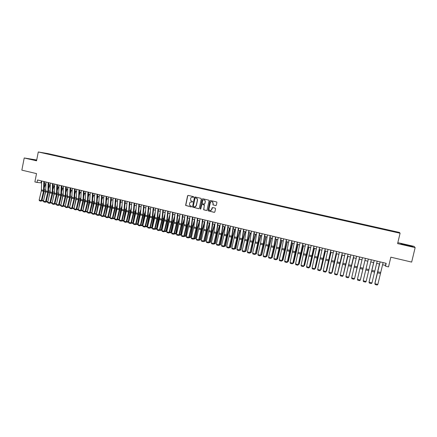<?xml version="1.0" encoding="UTF-8"?>
<svg xmlns="http://www.w3.org/2000/svg" width="437" height="437" viewBox="0 0 437 437"><rect width="100%" height="100%" fill="white"/><g stroke="black" fill="none" stroke-linecap="round" stroke-linejoin="round"><path stroke-width="0.66" d="M193.678 197.043L193.411 196.601L188.172 195.399L187.571 195.803L185.605 205.406L191.188 206.947L191.575 206.401L189.592 205.204L189.609 203.271C189.92 202.287 190.565 201.861 191.543 201.981L192.225 202.14L192.591 201.566L190.696 200.534L190.641 198.464C190.953 197.48 191.597 197.054 192.575 197.169L193.678 197.043M394.802 231.452L396.627 231.932L394.802 231.452M215.714 205.587L216.337 205.177L216.91 202.539L216.697 201.976L210.574 200.534L209.957 200.944L208.05 210.803L214.245 212.349L214.862 211.945L215.556 208.76L215.162 208.121L212.617 207.531L212 207.936L211.661 209.514C211.142 210.678 210.366 210.907 209.334 210.197L208.973 208.886L210.312 202.708C210.749 201.626 211.47 201.348 212.48 201.867L213.005 203.325L212.961 204.893L215.889 205.598M36.708 160.002L24.215 157.976L21.85 170.146L36.522 173.609L34.889 181.923L37.047 182.442L37.527 179.995L386.193 263.331L385.51 266.182L388.515 266.903L390.842 257.18L411.654 262.091L415.15 247.626L414.019 246.364L397.828 242.655M24.215 157.976L36.55 160.805L38.281 151.972L400.084 233.232L397.599 243.6L415.15 247.626M201.304 198.955L200.916 198.322L195.06 196.978L194.454 197.382L192.504 207.083L198.677 208.7L199.288 208.302L201.304 198.955M202.784 198.753L208.891 200.201L209.077 200.741L207.045 210.115L206.433 210.519L203.631 209.749L204.341 205.499L203.953 204.86L202.282 204.472L201.675 204.877L200.818 208.82L200.19 208.968L202.178 199.157L202.784 198.753L202.178 199.157M48.594 153.873L51.785 154.534L48.594 153.873M38.281 151.972L47.901 153.589L399.462 232.451L400.084 233.232M390.607 231.031L390.722 230.556L53.281 154.851L51.522 154.556L51.304 154.835M390.722 230.556L397.495 232.457L390.978 231.113L45.814 153.606L42.892 152.841L51.522 154.556M382.577 264.724L385.456 265.417L385.51 266.182M37.047 182.442L41.624 182.901M44.459 183.584L45.934 183.933M48.775 184.616L50.266 184.977M53.106 185.654L54.62 186.02M57.46 186.703L58.99 187.069M61.83 187.752L63.376 188.123M66.222 188.806L67.784 189.177M70.636 189.86L72.214 190.242M75.066 190.925L76.661 191.308M79.512 191.996L81.129 192.384M83.98 193.067L85.619 193.46M88.471 194.143L90.126 194.541M92.983 195.224L94.654 195.629M97.511 196.311L99.204 196.721M102.061 197.404L103.771 197.814M106.633 198.502L108.365 198.917M111.227 199.605L112.975 200.026M115.838 200.714L117.608 201.135M120.475 201.823L122.262 202.255M125.129 202.943L126.932 203.374M129.805 204.063L131.63 204.5M134.503 205.188L136.349 205.636M139.223 206.324L141.085 206.772M143.964 207.46L145.849 207.914M148.727 208.602L150.634 209.061M153.513 209.755L155.441 210.213M158.32 210.907L160.264 211.371M163.148 212.065L165.115 212.54M167.999 213.229L169.993 213.709M172.877 214.398L174.887 214.884M177.772 215.578L179.804 216.064M182.693 216.757L184.747 217.249L182.42 224.929L180.536 234.773L180.962 234.631L180.17 235.303L179.175 235.057M187.637 217.943L189.713 218.44M192.608 219.134L194.705 219.636M197.595 220.33L199.714 220.843M202.61 221.537L204.751 222.051M207.646 222.744L209.815 223.263M212.71 223.957L214.9 224.487M217.795 225.181L220.008 225.71M222.908 226.404L225.142 226.945M228.043 227.639L230.299 228.18M233.2 228.879L235.483 229.425M238.389 230.124L240.694 230.676M243.595 231.37L245.927 231.932M248.833 232.626L251.188 233.194M254.094 233.893L256.47 234.461M259.376 235.161L261.779 235.734M264.691 236.433L267.116 237.018M270.028 237.717L272.48 238.302M275.392 239.001L277.866 239.596M280.783 240.295L283.285 240.896M286.197 241.595L288.726 242.202M291.643 242.901L294.194 243.518M297.111 244.217L299.695 244.835M302.612 245.534L305.217 246.162M308.134 246.861L310.767 247.495M313.69 248.194L316.35 248.833M319.267 249.532L321.954 250.177M324.877 250.876L327.592 251.532M330.514 252.231L333.256 252.892M336.179 253.591L338.948 254.258M341.871 254.957L344.667 255.629M347.59 256.328L350.419 257.011M353.342 257.71L356.199 258.398M359.127 259.097L362.011 259.791M364.933 260.49L367.85 261.189M370.778 261.894L373.706 262.599M376.661 263.309L379.589 264.008M41.384 180.918L41.023 182.753M385.964 263.276L385.456 265.417M53.205 155.261L53.281 154.851M390.705 231.053L390.782 230.687M397.271 232.145L396.965 232.337M36.675 160.177L29.17 158.817L36.604 160.537M412.391 246.331L400.866 243.693L407.005 245.55L412.714 246.708L412.391 246.331L412.32 246.626M32.087 159.603L32.158 159.248M406.35 245.386L406.486 244.829M193.389 197.333L192.411 197.142M191.335 201.949L192.225 202.14M188.183 195.405L187.73 195.814L185.769 205.406L191.34 206.947M195.06 196.978L194.607 197.393L192.662 207.083L198.862 208.711M195.448 197.83L195.022 198.114L193.263 206.291L194.247 206.903C195.23 207.029 195.874 206.597 196.191 205.614L197.393 200.02L196.994 198.491L195.492 197.835M194.656 206.941L196.191 205.614M195.601 197.841L197.153 198.496L197.551 200.026L196.344 205.619M202.26 204.467L204.358 205.013L203.779 209.749L206.619 210.525M202.326 199.168L200.277 208.662L200.545 209.105M205.193 201.555L204.756 200.168C203.74 199.567 202.992 199.824 202.522 200.944L202.184 203.593L204.112 204.134L204.724 203.729L205.341 201.566L204.904 200.179L204.013 199.835M204.281 204.145L204.724 203.729M205.341 201.566L204.871 203.735M211.798 201.594L212.622 201.872L213.147 203.331L213.103 204.898L215.856 205.587M210.394 210.623L211.661 209.514M212.584 207.52L211.803 209.514M210.558 200.534L210.104 200.949L208.192 210.803L214.436 212.355M44.372 187.336L45.672 183.873M44.443 196.879L45.792 189.762M43.487 201.249L41.941 200.627M42.018 200.31L43.536 200.687M43.826 181.497L43.492 191.297L41.286 200.605L41.919 200.709L44.121 191.422L44.508 181.661M41.668 180.984L41.346 190.778L39.144 200.07L41.286 200.605L41.007 201.184L39.51 200.807L39.144 200.07M41.919 200.709L41.007 201.184M48.676 188.276L49.938 184.895M48.644 198.393L50.108 190.701M47.791 202.326L46.224 201.725M46.306 201.375L47.846 201.757M53.003 189.21L54.221 185.922M52.861 199.922L54.445 191.646M52.118 203.402L50.523 202.828M50.616 202.446L52.172 202.834M57.351 190.15L58.531 186.96M57.089 201.479L58.804 192.591M56.46 204.478L54.844 203.932M54.942 203.527L56.515 203.915M61.715 191.089L62.852 187.997M61.338 203.058L63.179 193.536M60.814 205.554L59.17 205.029M59.29 204.609L60.88 205.002M48.152 182.535L47.917 191.428L45.585 201.675L46.213 201.779L48.414 192.471L48.824 182.693M45.983 182.016L45.639 191.821L43.432 201.14L45.585 201.675L45.301 202.255L43.793 201.878L43.432 201.14M46.213 201.779L45.301 202.255M52.495 183.573L52.238 192.477L49.9 202.752L50.517 202.85L52.73 193.52L53.167 183.731M50.321 183.054L50.075 191.952L47.737 202.211L49.9 202.752L49.61 203.325L48.103 202.948L47.737 202.211M50.517 202.85L49.61 203.325M56.859 184.616L56.449 194.46L54.232 203.828L54.849 203.926L57.061 194.58L57.52 184.775M54.674 184.092L54.407 193.007L52.063 203.287L54.232 203.828L53.942 204.407L52.424 204.03L52.063 203.287M54.849 203.926L53.942 204.407M61.246 185.665L60.809 195.525L58.585 204.915L59.192 205.008L61.415 195.639L61.901 185.818M59.05 185.141L58.629 194.995L56.406 204.369L58.585 204.915L58.29 205.494L56.766 205.111L56.406 204.369M59.192 205.008L58.29 205.494M66.102 192.029L67.194 189.035M65.599 204.658L67.582 194.481M65.189 206.63L63.518 206.127M63.655 205.69L65.26 206.095M65.648 186.714L65.315 195.667L62.955 206.002L63.556 206.095L65.785 196.705L66.298 186.872M63.447 186.189L63.125 195.131L60.77 205.456L62.955 206.002L62.66 206.581L61.131 206.198L60.77 205.456M63.556 206.095L62.66 206.581M70.504 192.968L71.559 190.084M69.876 206.286L71.996 195.426M69.587 207.712L67.882 207.236M68.041 206.783L69.663 207.187M70.073 187.773L69.712 196.737L67.347 207.094L67.943 207.187L70.171 197.781L70.712 187.926M67.861 187.244L67.385 197.131L65.151 206.548L67.347 207.094L67.047 207.673L65.512 207.291L65.151 206.548M67.943 207.187L67.047 207.673M74.935 193.913L75.94 191.133M74.164 207.936L76.437 196.371M76.338 198.513L76.164 199.496M74 208.799L72.269 208.345M72.444 207.881L74.082 208.285M74.055 208.4L73.858 208.815M74.519 188.833L74 198.742L71.761 208.192L72.345 208.285L74.58 198.851L75.148 188.986M72.296 188.303L71.788 198.207L69.554 207.646L71.761 208.192L71.455 208.777L69.909 208.389L69.554 207.646M72.345 208.285L71.455 208.777M79.381 194.853L80.337 192.193M76.868 208.979L78.507 209.389L80.08 199.971L80.894 197.316M78.431 209.886L78.523 209.389M80.801 199.381L80.474 201.162M78.256 209.913L76.677 209.465M78.982 189.904L78.573 198.89L76.191 209.296L76.77 209.389L79.01 199.933L79.605 190.051M76.748 189.368L76.218 199.283L73.973 208.744L76.191 209.296L75.885 209.88L74.328 209.492L73.973 208.744M76.77 209.389L75.885 209.88M83.849 195.792L84.756 193.252M81.309 210.088L82.932 210.492L84.516 201.053L85.379 198.261M82.883 210.984L82.992 210.481M85.275 200.288L84.8 202.85M82.675 211.011L81.102 210.585M83.467 190.974L83.03 199.977L80.643 210.405L81.216 210.492L83.456 201.02L84.079 191.122M81.222 190.439L80.796 199.436L78.414 209.853L80.643 210.405L80.332 210.989L78.769 210.601L78.414 209.853M81.216 210.492L80.332 210.989M88.34 196.726L89.197 194.318M85.772 211.197L87.373 211.595L88.973 202.14L89.88 199.206M87.362 212.071L87.476 211.579M89.771 201.217L89.137 204.565M87.11 212.12L85.543 211.716M87.968 192.051L87.367 202.009L85.117 211.519L85.679 211.606L87.924 202.113L88.574 192.193M85.712 191.51L85.128 201.462L82.877 210.962L85.117 211.519L84.794 212.103L83.232 211.71L82.877 210.962M85.679 211.606L84.794 212.103M92.852 197.666L93.655 195.388M90.257 212.311L91.836 212.704L93.447 203.227L94.403 200.151M91.879 213.119L91.568 213.229L91.983 212.682M94.288 202.162L93.491 206.319M91.568 213.229L90.011 212.841M92.491 193.132L92.005 202.162L89.607 212.639L90.159 212.721L92.415 203.205L93.086 193.274M90.23 192.591L89.612 202.555L87.356 212.076L89.607 212.639L89.285 213.223L87.711 212.83L87.356 212.076M90.159 212.721L89.285 213.223M97.38 198.606L98.134 196.464M94.763 213.431L96.315 213.819L97.943 204.325L98.948 201.091M96.419 214.168L96.042 214.343L96.506 213.786M98.828 203.107L97.855 208.099M96.042 214.343L94.518 213.966M97.036 194.219L96.522 203.265L94.119 213.764L94.665 213.846L96.921 204.308L97.626 194.361M94.763 193.673L94.261 202.713L91.857 213.201L94.119 213.764L93.791 214.343L92.212 213.95L91.857 213.201M94.665 213.846L93.791 214.343M101.936 199.54L102.635 197.54M99.286 214.556L100.816 214.938L102.455 205.428L103.514 202.031M100.974 215.228L100.537 215.463L101.051 214.9M103.389 204.052L102.236 209.918M100.537 215.463L99.041 215.091M106.508 200.474L107.152 198.627M103.831 215.687L105.339 216.064L106.989 206.532L108.103 202.97M105.557 216.288L105.055 216.588L105.623 216.015M107.972 204.991L106.628 211.77M105.055 216.588L103.585 216.222M111.107 201.402L111.692 199.714M108.392 216.823L109.878 217.194L111.544 207.646L112.713 203.904M110.157 217.353L109.594 217.719L110.206 217.134M112.577 205.931L111.031 213.66M109.594 217.719L108.147 217.358M115.729 202.331L116.253 200.812M112.981 217.965L114.439 218.331L116.122 208.76L117.345 204.838M114.778 218.424L114.15 218.855L114.816 218.254M117.203 206.865L115.45 215.588M114.15 218.855L112.735 218.5M120.372 203.26L120.831 201.91M117.586 219.112L119.022 219.472L120.716 209.88L121.999 205.767M119.421 219.494L118.727 219.997L119.448 219.385M121.852 207.799L119.88 217.56M118.727 219.997L117.34 219.647M125.037 204.177L125.43 203.014M122.213 220.264L123.627 220.614L125.337 211.005L126.681 206.69M124.086 220.57L123.327 221.138L124.097 220.516M126.528 208.728L124.321 219.576M123.327 221.138L121.967 220.8M129.723 205.095L130.051 204.123M126.861 221.422L128.249 221.767L129.975 212.136L131.384 207.613M127.943 222.291L128.773 221.652L127.943 222.291L126.615 221.958M131.22 209.651L128.773 221.641M134.438 206.013L134.694 205.237M131.532 222.58L132.897 222.919L134.634 213.278L136.109 208.531M132.586 223.449L133.411 222.804L132.586 223.449L131.286 223.121M135.94 210.574L133.411 222.804M139.174 206.919L139.359 206.357M136.218 223.749L137.562 224.083L139.316 214.42L140.861 209.438M137.245 224.607L138.07 223.963L137.245 224.607L135.973 224.29M140.687 211.486L138.07 223.963M143.931 207.821L144.046 207.482M140.933 224.924L142.249 225.252L144.019 215.561L145.636 210.344M141.927 225.776L142.746 225.126L141.927 225.776L140.687 225.465M145.455 212.393L144.51 215.463L142.746 225.126M145.668 226.098L146.958 226.421L148.738 216.714L150.432 211.24M146.635 226.945L147.449 226.295L146.635 226.945L145.423 226.645M150.246 213.294L149.225 216.61L147.449 226.295M150.421 227.284L151.688 227.601L153.485 217.872L155.255 212.131M151.36 228.125L152.169 227.469L151.36 228.125L150.175 227.83M155.064 214.185L153.961 217.768L152.169 227.469M155.201 228.469L156.441 228.78L158.254 219.035L160.106 213.01M156.107 229.305L156.916 228.649L156.107 229.305L154.955 229.021M159.904 215.07L158.724 218.926L156.916 228.649M160.002 229.665L161.215 229.966L163.039 220.204L164.984 213.879M160.876 230.496L161.679 229.835L160.876 230.496L159.756 230.217M164.776 215.944L163.504 220.09L161.679 229.835M164.82 230.867L166.011 231.162L167.852 221.379L169.884 214.736M165.667 231.686L166.47 231.026L165.667 231.686L164.574 231.419M169.671 216.801L168.305 221.264L166.47 231.026M169.665 232.069L170.829 232.358L172.686 222.559L174.811 215.583M170.479 232.888L171.277 232.222L170.479 232.888L169.419 232.626M174.592 217.653L173.128 222.438L171.277 232.222M174.532 233.282L175.669 233.566L177.542 223.744L179.765 216.413M175.313 234.09L176.111 233.424L175.313 234.09L174.287 233.839M179.541 218.484L177.979 223.618L176.111 233.424M184.518 219.303L182.846 224.809L180.962 234.631M179.421 234.5L180.536 234.773L180.17 235.303M184.338 235.723L185.419 235.991L187.32 226.126L189.636 218.424M185.053 236.515L185.84 235.843L185.053 236.515L184.092 236.28M189.521 220.106L187.741 226L185.84 235.843M189.27 236.947L190.33 237.215L192.247 227.327L194.558 219.603M189.953 237.739L190.74 237.062L189.953 237.739L189.024 237.51M194.552 220.887L192.651 227.196L190.74 237.062M194.23 238.181L195.263 238.438L197.191 228.535L199.496 220.789M194.88 238.968L195.661 238.285L194.88 238.968L193.984 238.744M199.616 221.646L197.59 228.404L195.661 238.285M199.212 239.421L200.217 239.673L202.162 229.747L204.456 221.98M199.829 240.197L200.605 239.52L199.829 240.197L198.966 239.984M204.713 222.378L202.555 229.611L200.605 239.52M204.221 240.667L205.193 240.913L207.16 230.965L209.443 223.176M204.8 241.437L205.576 240.754L204.8 241.437L203.975 241.229M209.782 223.258L207.537 230.829L205.576 240.754M209.252 241.918L210.192 242.153L212.174 232.189L214.452 224.378M209.798 242.682L210.568 241.994L209.798 242.682L209.001 242.486M214.786 224.46L212.546 232.047L210.568 241.994M214.305 243.18L215.217 243.404L217.216 233.418L219.489 225.585M214.818 243.933L215.583 243.24L214.818 243.933L214.054 243.742M219.806 225.661L217.577 233.276L215.583 243.24M219.379 244.441L220.27 244.66L222.28 234.653L224.547 226.798M219.86 245.19L220.625 244.496L219.86 245.19L219.134 245.01M224.853 226.874L222.635 234.511L220.625 244.496M224.481 245.709L225.339 245.922L227.371 235.898L229.627 228.021M224.924 246.452L225.683 245.752L224.924 246.452L224.236 246.277M229.928 228.092L227.715 235.745L225.683 245.752M229.611 246.987L230.436 247.195L232.484 237.144L234.735 229.245M230.015 247.719L230.774 247.02L230.015 247.719L229.359 247.555M235.019 229.316L232.817 236.991L230.774 247.02M234.762 248.265L235.559 248.467L237.624 238.394L239.864 230.474M235.133 248.992L235.882 248.292L235.133 248.992L234.511 248.839M240.142 230.545L237.947 238.241L235.882 248.292M239.935 249.554L240.705 249.745L242.786 239.656L245.015 231.714M240.274 250.275L241.016 249.571L240.274 250.275L239.689 250.128M245.283 231.779L243.098 239.498L241.016 249.571M245.135 250.849L245.873 251.035L247.976 240.918L250.193 232.954M245.436 251.559L246.178 250.849L245.436 251.559L244.889 251.422M250.45 233.019L248.276 240.76L246.178 250.849M250.363 252.149L251.067 252.324L253.187 242.191L255.399 234.205M250.625 252.854L251.362 252.144L250.625 252.854L250.111 252.728M255.645 234.265L253.476 242.027L251.362 252.144M255.612 253.455L256.29 253.624L258.425 243.469L260.627 235.461M255.842 254.154L256.574 253.438L255.842 254.154L255.366 254.034M260.862 235.516L258.704 243.3L256.574 253.438M260.889 254.771L261.534 254.929L265.882 236.723M261.08 255.459L261.807 254.738L261.08 255.459L260.643 255.35M266.106 236.772L261.807 254.738M266.193 256.087L266.805 256.24L271.159 237.985M266.341 256.77L267.067 256.049L266.341 256.77L265.942 256.666M271.377 238.039L267.067 256.049M271.519 257.415L272.098 257.557L276.468 239.263M271.634 258.087L272.355 257.36L271.273 257.994M276.67 239.307L272.355 257.36M276.872 258.748L277.424 258.884L281.794 240.541M276.949 259.409L277.664 258.682L276.626 259.332M281.991 240.585L277.664 258.682M101.603 195.312L100.914 205.314L98.647 214.889L99.188 214.971L101.455 205.412L102.182 195.448M99.319 194.765L98.789 203.817L96.38 214.327L98.647 214.889L98.32 215.474L96.73 215.08L96.38 214.327M99.188 214.971L98.32 215.474M106.191 196.404L105.475 206.428L103.198 216.025L103.733 216.102L106 206.521L106.759 196.541M103.891 195.858L103.192 205.871L100.92 215.457L103.198 216.025L102.864 216.61L101.269 216.211L100.92 215.457M103.733 216.102L102.864 216.61M110.796 197.508L110.053 207.542L107.77 217.162L108.294 217.238L110.572 207.635L111.359 197.639M108.491 196.956L107.906 206.035L105.481 216.594L107.77 217.162L107.431 217.746L105.83 217.347L105.481 216.594M108.294 217.238L107.431 217.746M115.423 198.611L114.794 207.717L112.364 218.309L112.883 218.38L115.16 208.755L115.974 198.742M113.107 198.059L112.495 207.154L110.064 217.735L112.364 218.309L112.019 218.893L110.414 218.489L110.064 217.735M112.883 218.38L112.019 218.893M120.071 199.725L119.268 209.793L116.979 219.456L117.487 219.527L119.771 209.88L120.617 199.851M117.744 199.168L116.958 209.23L114.669 218.882L116.979 219.456L116.63 220.04L115.013 219.636L114.669 218.882M117.487 219.527L116.63 220.04M124.742 200.84L123.911 210.924L121.612 220.609L122.114 220.68L124.403 211.011L125.277 200.965M122.404 200.283L121.737 209.405L119.296 220.035L121.612 220.609L121.262 221.198L119.64 220.794L119.296 220.035M122.114 220.68L121.262 221.198M129.434 201.96L128.724 211.109L126.271 221.772L126.763 221.838L129.057 212.147L129.958 202.085M127.085 201.402L126.238 211.492L123.939 221.188L126.271 221.772L125.916 222.357L124.283 221.952L123.939 221.188M126.763 221.838L125.916 222.357M134.148 203.085L133.252 213.207L130.947 222.936L131.433 223.001L133.733 213.289L134.662 203.21M131.788 202.522L130.909 212.633L128.604 222.351L130.947 222.936L130.587 223.52L128.948 223.116L128.604 222.351M131.433 223.001L130.587 223.52M138.884 204.221L138.114 213.393L135.645 224.105L136.12 224.17L138.425 214.436L139.387 204.341M136.513 203.653L135.76 212.819L133.296 223.52L135.645 224.105L135.279 224.694L133.635 224.285L133.296 223.52M136.12 224.17L135.279 224.694M143.636 205.357L142.839 214.545L140.364 225.284L140.834 225.339L143.145 215.583L144.139 205.477M141.255 204.789L140.474 213.972L138.005 224.694L140.364 225.284L139.998 225.869L138.343 225.459L138.005 224.694M140.834 225.339L139.998 225.869M148.416 206.499L147.433 216.665L145.111 226.464L145.57 226.519L147.886 216.741L148.908 206.614M146.024 205.925L145.051 216.086L142.735 225.874L145.111 226.464L144.734 227.049L143.074 226.634L142.735 225.874M145.57 226.519L144.734 227.049M153.218 207.646L152.202 217.828L149.875 227.65L150.323 227.704L152.644 217.905L153.698 207.761M150.814 207.072L149.815 217.244L147.488 227.054L149.875 227.65L149.492 228.24L147.826 227.819L147.488 227.054M150.323 227.704L149.492 228.24M158.041 208.799L157.156 218.03L154.66 228.841L155.102 228.895L157.429 219.068L158.511 208.913M155.627 208.22L154.594 218.413L152.262 228.245L154.66 228.841L154.277 229.43L152.6 229.01L152.262 228.245M155.102 228.895L154.277 229.43M162.886 209.957L161.805 220.172L159.467 230.037L159.898 230.091L162.231 220.243L163.345 210.066M160.461 209.378L159.56 218.62L157.063 229.441L159.467 230.037L159.079 230.627L157.396 230.206L157.063 229.441M159.898 230.091L159.079 230.627M167.759 211.12L166.808 220.385L164.301 231.244L164.722 231.293L167.06 221.422L168.207 211.229M165.317 210.536L164.388 219.795L161.881 230.638L164.301 231.244L163.908 231.834L162.214 231.408L161.881 230.638M164.722 231.293L163.908 231.834M172.648 212.289L171.67 221.564L169.152 232.451L169.567 232.495L171.91 222.602L173.09 212.393M170.201 211.705L169.07 221.947L166.721 231.845L169.152 232.451L168.753 233.041L167.054 232.615L166.721 231.845M169.567 232.495L168.753 233.041M177.564 213.464L176.384 223.728L174.03 233.664L174.434 233.708L176.783 223.793L177.99 213.567M175.1 212.874L174.106 222.16L171.588 233.058L174.03 233.664L173.626 234.254L171.916 233.828L171.588 233.058M174.434 233.708L173.626 234.254M182.502 214.643L181.459 223.952L178.924 234.888L179.323 234.926L181.677 224.989L182.917 214.747M180.028 214.054L178.831 224.328L176.477 234.276L178.924 234.888L178.52 235.477L176.805 235.046L176.477 234.276M179.323 234.926L178.52 235.477M187.462 215.829L186.386 225.153L183.846 236.111L184.234 236.149L186.594 226.186L187.872 215.927M184.977 215.239L183.748 225.525L181.382 235.499L183.846 236.111L183.436 236.701L181.71 236.275L181.382 235.499M184.234 236.149L183.436 236.701M192.444 217.02L191.166 227.338L188.795 237.346L189.172 237.378L191.537 227.393L192.843 217.118M189.948 216.424L188.86 225.754L186.32 236.728L188.795 237.346L188.374 237.936L186.643 237.504L186.32 236.728M189.172 237.378L188.374 237.936M197.453 218.216L196.317 227.568L193.76 238.58L194.132 238.613L196.503 228.606L197.841 218.309M194.946 217.621L193.826 226.961L191.275 237.963L193.76 238.58L193.34 239.17L191.597 238.739L191.275 237.963M194.132 238.613L193.34 239.17M202.484 219.423L201.315 228.786L198.753 239.826L199.114 239.853L201.49 229.824L202.866 219.511M199.966 218.817L198.813 228.18L196.257 239.203L198.753 239.826L198.327 240.416L196.579 239.979L196.257 239.203M199.114 239.853L198.327 240.416M207.542 220.63L206.155 230.998L203.768 241.071L204.117 241.104L206.499 231.047L207.908 220.718M205.008 220.024L203.642 230.381L201.26 240.448L203.768 241.071L203.336 241.666L201.577 241.229L201.26 240.448M204.117 241.104L203.336 241.666M212.622 221.843L211.202 232.227L208.81 242.327L209.148 242.355L211.535 232.276L212.977 221.93M210.077 221.237L208.859 230.627L206.286 241.699L208.81 242.327L208.373 242.923L206.608 242.48L206.286 241.699M209.148 242.355L208.373 242.923M217.724 223.061L216.457 232.473L213.873 243.589L214.201 243.611L216.594 233.511L218.074 223.149M215.168 222.455L213.917 231.856L211.339 242.956L213.873 243.589L213.425 244.185L211.655 243.742L211.339 242.956M214.201 243.611L213.425 244.185M222.854 224.29L221.362 234.707L218.959 244.857L219.276 244.878L221.674 234.751L223.187 224.372M220.286 223.673L218.811 234.085L216.413 244.223L218.959 244.857L218.511 245.452L216.73 245.004L216.413 244.223M219.276 244.878L218.511 245.452M228.005 225.519L226.481 235.958L224.072 246.129L224.378 246.146L226.781 235.996L228.333 225.601M225.426 224.902L223.919 235.33L221.51 245.49L224.072 246.129L223.618 246.725L221.827 246.277L221.51 245.49M224.378 246.146L223.618 246.725M233.183 226.759L231.621 237.209L229.207 247.408L229.507 247.424L231.916 237.247L233.5 226.836M230.594 226.137L229.239 235.587L226.634 246.768L229.207 247.408L228.748 248.003L226.95 247.555L226.634 246.768M229.507 247.424L228.748 248.003M238.389 228.005L236.788 238.471L234.369 248.691L234.658 248.708L237.073 238.504L238.689 228.076M235.783 227.382L234.396 236.843L231.785 248.052L234.369 248.691L233.904 249.287L232.096 248.839L231.785 248.052M234.658 248.708L233.904 249.287M243.617 229.25L242.174 238.739L239.552 249.986L242.251 239.771L243.906 229.321M241 228.627L239.383 239.105L236.958 249.341L239.552 249.986L239.083 250.581L237.269 250.128L236.958 249.341M239.831 249.997L239.083 250.581M248.872 230.507L247.397 240.011L244.764 251.286L247.457 241.038L249.15 230.572M246.244 229.878L244.583 240.372L242.153 250.636L244.764 251.286L244.288 251.881L242.464 251.422L242.153 250.636M245.031 251.291L244.288 251.881M254.154 231.768L252.641 241.29L249.997 252.586L252.69 242.317L254.421 231.834M251.51 231.14L249.817 241.65L247.38 251.936L249.997 252.586L249.522 253.181L247.686 252.728L247.38 251.936M250.259 252.591L249.522 253.181M259.458 233.036L257.704 243.578L255.263 253.897L257.945 243.6L259.715 233.101M256.803 232.402L255.268 241.929L252.624 253.242L255.263 253.897L254.776 254.492L252.93 254.034L252.624 253.242M255.508 253.897L254.776 254.492M264.789 234.314L262.998 244.867L260.545 255.213L263.227 244.889L265.035 234.369M262.118 233.675L260.348 244.223L257.901 254.558L260.545 255.213L260.059 255.809L258.207 255.35L257.901 254.558M260.785 255.213L260.059 255.809M270.148 235.592L268.526 245.157L265.86 256.535L268.537 246.184L270.377 235.647M267.466 234.953L265.86 244.507L263.2 255.874L265.86 256.535L265.363 257.136L263.506 256.672L263.2 255.874M266.084 256.535L265.363 257.136M275.529 236.881L273.66 247.473L271.197 257.868L273.868 247.484L275.752 236.93M272.835 236.237L270.984 246.818L268.526 257.202L271.197 257.868L270.694 258.464L268.826 257.999L268.526 257.202M271.415 257.863L270.694 258.464M280.942 238.17L279.243 247.768L276.561 259.201L279.232 248.795L281.149 238.22M278.232 237.526L276.555 247.113L273.879 258.535L276.561 259.201L276.053 259.802L274.179 259.332L273.879 258.535M276.768 259.196L276.053 259.802M282.253 260.086L282.772 260.212L287.153 241.825M282.291 260.742L283.001 260.01L282.007 260.671M287.333 241.869L283.001 260.01M286.377 239.471L284.432 250.101L281.952 260.545L284.618 250.106L286.574 239.52M283.657 238.821L281.941 248.424L279.254 259.873L281.952 260.545L281.439 261.146L279.554 260.676L279.254 259.873M282.149 260.534L281.439 261.146M287.661 261.43L288.141 261.55L292.533 243.119M287.655 262.08L288.365 261.342L287.409 262.02M292.703 243.158L288.365 261.342M291.84 240.776L287.371 261.894L290.031 251.428L292.025 240.82M289.108 240.126L284.662 261.222L287.371 261.894L286.852 262.495L284.957 262.02L284.662 261.222M287.551 261.878L286.852 262.495M293.09 262.784L293.544 262.894L297.947 244.414M293.052 263.424L293.757 262.686L292.845 263.369M298.105 244.452L293.757 262.686M297.335 242.093L292.817 263.254L295.467 252.755L297.504 242.131M294.582 241.432L290.092 262.571L292.817 263.254L292.293 263.85L290.387 263.374L290.092 262.571M292.987 263.232L292.293 263.85M298.553 264.139L298.968 264.243L303.382 245.72M298.307 264.729L299.17 264.03L303.524 245.752M302.852 243.409L298.291 264.614L300.935 254.088L303.01 243.447M300.088 242.748L295.549 263.932L298.291 264.614L297.755 265.215L295.844 264.735L295.549 263.932M298.444 264.593L297.755 265.215M304.043 265.505L304.425 265.603L308.844 247.031M303.791 266.1L304.611 265.385L308.975 247.063M308.396 244.736L303.786 265.986L308.544 244.769M305.621 244.07L301.033 265.297L303.786 265.986L303.251 266.581L301.322 266.106L301.033 265.297M303.933 265.958L303.251 266.581M309.554 266.876L309.904 266.963L314.334 248.347M309.309 267.471L310.079 266.745L314.454 248.38M313.974 246.069L309.314 267.362L314.105 246.097M311.182 245.403L306.545 266.674L309.314 267.362L308.768 267.957L306.834 267.477L306.545 266.674M309.445 267.335L308.768 267.957M315.099 268.258L315.41 268.334L319.851 249.674M314.848 268.853L315.574 268.11L319.96 249.696M319.573 247.408L314.864 268.744L319.693 247.435M316.77 246.736L312.084 268.05L314.864 268.744L314.318 269.345L312.373 268.859L312.084 268.05M314.99 268.711L314.318 269.345M320.665 269.645L320.944 269.711L325.39 251.002M320.419 270.241L321.102 269.487L325.489 251.024M325.204 248.751L320.447 270.132L325.308 248.779M322.386 248.079L317.655 269.438L320.447 270.132L319.889 270.732L317.939 270.246L317.655 269.438M320.556 270.099L319.889 270.732M326.264 271.038L330.962 252.34M326.171 271.432L326.652 270.864L331.049 252.362M330.864 250.106L326.057 271.53L330.956 250.128M328.029 249.429L323.249 270.831L326.057 271.53L325.494 272.131L323.533 271.639L323.249 270.831M326.155 271.492L325.494 272.131M331.891 272.437L336.561 253.684M331.809 272.77L332.229 272.251L336.637 253.7M336.55 251.466L331.694 272.934L336.627 251.483M333.704 250.783L328.87 272.235L331.694 272.934L331.126 273.535L329.154 273.043L328.87 272.235M331.781 272.896L331.126 273.535M337.544 273.841L342.187 255.033M337.479 274.114L342.253 255.05M342.264 252.832L337.359 274.349L342.329 252.843M339.402 252.144L334.524 273.638L337.359 274.349L336.785 274.949L334.802 274.452L334.524 273.638M337.435 274.305L336.785 274.949M343.225 275.255L347.847 256.393M343.176 275.468L347.89 256.404M348.01 254.203L343.056 275.763L348.06 254.214M345.132 253.515L340.204 275.053L343.056 275.763L342.471 276.364L340.478 275.867L340.204 275.053M343.116 275.72L342.471 276.364M348.934 276.676L353.528 257.754M348.901 276.829L353.566 257.764M353.784 255.585L348.775 277.189L353.823 255.59M350.895 254.891L345.913 276.474L348.775 277.189L348.191 277.79L346.186 277.293L345.913 276.474M354.675 278.107L359.241 259.125M354.653 278.2L359.263 259.13M359.591 256.972L354.527 278.62L359.613 256.978M356.685 256.273L351.648 277.905L354.527 278.62L353.937 279.227L351.922 278.724L351.648 277.905M363.344 267.373L360.47 279.549L363.322 267.373M365.419 258.365L360.312 280.062L365.43 258.365M362.502 257.666L357.417 279.341L360.312 280.062L359.711 280.663L357.684 280.161L357.417 279.341M371.286 259.764L366.124 281.51L363.213 280.783L363.48 281.603L365.518 282.111L366.124 281.51M368.347 259.065L363.213 280.783M373.635 262.582L369.123 281.701L373.646 262.582M377.18 261.173L371.963 282.963L369.041 282.236L369.303 283.056L371.352 283.569L371.963 282.963M374.23 260.468L369.041 282.236L374.214 260.468M379.436 263.975L374.924 283.143L379.463 263.981M383.102 262.588L377.836 284.427L374.891 283.695L375.159 284.52L377.213 285.028L377.836 284.427M380.135 261.883L374.891 283.695L380.114 261.878M44.17 191.209L45.295 191.482M44.312 189.795L45.656 190.122M43.613 190.379L41.466 189.855M43.492 191.297L41.346 190.778M48.463 192.258L49.578 192.531M48.605 190.838L49.938 191.16M52.779 193.307L53.877 193.58M52.926 191.887L54.237 192.209M57.11 194.367L58.197 194.634M57.258 192.941L58.558 193.258M61.459 195.426L62.535 195.689M61.612 194.001L62.895 194.312M47.917 191.428L45.759 190.903M47.791 192.351L45.639 191.821M52.238 192.477L50.075 191.952M52.112 193.405L49.949 192.875M56.575 193.536L54.407 193.007M56.449 194.46L54.281 193.93M60.934 194.596L58.755 194.066M60.809 195.525L58.629 194.995M65.829 196.492L66.894 196.754M65.987 195.066L67.254 195.372M65.315 195.667L63.125 195.131M65.184 196.595L62.994 196.06M70.22 197.562L71.269 197.819M70.379 196.131L71.63 196.437M69.712 196.737L67.511 196.197M69.581 197.666L67.385 197.131M74.629 198.638L75.667 198.895M74.793 197.207L76.027 197.508M74.132 197.814L71.919 197.273M74 198.742L71.788 198.207M79.059 199.72L80.08 199.971M79.223 198.283L80.441 198.578M78.573 198.89L76.349 198.349M78.436 199.829L76.218 199.283M83.505 200.807L84.516 201.053M83.675 199.365L84.876 199.66M83.03 199.977L80.796 199.436M82.893 200.916L80.659 200.37M87.974 201.894L88.973 202.14M88.143 200.452L89.334 200.741M87.504 201.069L85.264 200.523M87.367 202.009L85.128 201.462M92.464 202.992L93.447 203.227M92.639 201.544L93.808 201.828M92.005 202.162L89.749 201.615M91.863 203.101L89.612 202.555M96.97 204.09L97.943 204.325M97.151 202.642L98.303 202.926M96.522 203.265L94.261 202.713M96.38 204.205L94.119 203.653M101.499 205.193L102.455 205.428M101.679 203.746L102.821 204.024M106.049 206.302L106.989 206.532M106.235 204.855L107.355 205.122M110.621 207.417L111.544 207.646M110.807 205.964L111.91 206.231M115.21 208.536L116.122 208.76M115.401 207.083L116.488 207.346M119.82 209.662L120.716 209.88M120.011 208.203L121.082 208.465M124.452 210.792L125.337 211.005M124.649 209.328L125.698 209.585M129.106 211.929L129.975 212.136M129.303 210.465L130.341 210.716M133.782 213.065L134.634 213.278M133.984 211.601L135 211.847M138.48 214.212L139.316 214.42M138.682 212.743L139.682 212.988M143.194 215.365L144.019 215.561M143.402 213.89L144.379 214.13M147.935 216.517L148.738 216.714M148.143 215.042L149.104 215.277M152.693 217.681L153.485 217.872M152.912 216.2L153.851 216.43M157.478 218.85L158.254 219.035M157.697 217.369L158.62 217.593M162.285 220.019L163.039 220.204M162.504 218.538L163.411 218.757M167.109 221.198L167.852 221.379M167.333 219.713L168.218 219.926M171.96 222.378L172.686 222.559M172.189 220.893L173.052 221.1M176.832 223.569L177.542 223.744M177.067 222.078L177.908 222.28M181.726 224.76L182.42 224.929M181.961 223.269L182.786 223.471M186.648 225.962L187.32 226.126M186.883 224.465L187.692 224.662M191.586 227.169L192.247 227.327M191.832 225.667L192.613 225.858M196.552 228.376L197.191 228.535M196.797 226.874L197.562 227.06M201.539 229.594L202.162 229.747M201.79 228.087L202.533 228.272M206.554 230.818L207.16 230.965M206.805 229.31L207.526 229.485M211.584 232.047L212.174 232.189M211.841 230.534L212.546 230.703M216.648 233.282L217.216 233.418M216.905 231.763L217.588 231.932M221.728 234.522L222.28 234.653M221.996 233.003L222.652 233.161M226.836 235.767L227.371 235.898M227.103 234.243L227.743 234.401M231.971 237.018L232.484 237.144M232.238 235.494L232.855 235.641M237.127 238.274L237.624 238.394M237.4 236.75L237.996 236.892M242.306 239.536L242.786 239.656M242.584 238.012L243.158 238.149M247.511 240.809L247.976 240.918M247.795 239.279L248.347 239.41M252.744 242.082L253.187 242.191M253.034 240.552L253.558 240.678M257.999 243.365L258.425 243.469M258.294 241.83L258.797 241.951M263.282 244.654L263.686 244.753M263.577 243.114L264.057 243.234M268.591 245.949L268.974 246.042M268.892 244.409L269.345 244.518M273.923 247.249L274.289 247.337M274.228 245.703L274.66 245.812M279.287 248.56L279.625 248.642M279.593 247.009L280.002 247.107M101.056 204.369L98.789 203.817M100.914 205.314L98.647 204.756M105.617 205.477L103.334 204.926M105.475 206.428L103.192 205.871M110.195 206.597L107.906 206.035M110.053 207.542L107.759 206.985M114.794 207.717L112.495 207.154M114.647 208.662L112.347 208.105M119.416 208.842L117.105 208.28M119.268 209.793L116.958 209.23M124.059 209.973L121.737 209.405M123.911 210.924L121.584 210.355M128.724 211.109L126.386 210.541M128.571 212.06L126.238 211.492M133.405 212.245L131.062 211.677M133.252 213.207L130.909 212.633M138.114 213.393L135.76 212.819M137.955 214.354L135.601 213.78M142.839 214.545L140.474 213.972M142.68 215.507L140.315 214.928M147.591 215.703L145.21 215.124M147.433 216.665L145.051 216.086M152.36 216.867L149.973 216.282M152.202 217.828L149.815 217.244M157.156 218.03L154.753 217.446M156.992 218.997L154.594 218.413M161.969 219.205L159.56 218.62M161.805 220.172L159.396 219.587M166.808 220.385L164.388 219.795M166.639 221.351L164.219 220.761M171.67 221.564L169.234 220.975M171.501 222.537L169.07 221.947M176.553 222.755L174.106 222.16M176.384 223.728L173.937 223.132M181.459 223.952L179.001 223.351M181.284 224.929L178.831 224.328M186.386 225.153L183.917 224.552M186.211 226.131L183.748 225.525M191.34 226.361L188.86 225.754M191.166 227.338L188.686 226.732M196.317 227.568L193.826 226.961M196.137 228.551L193.646 227.945M201.315 228.786L198.813 228.18M201.135 229.769L198.633 229.163M206.335 230.009L203.822 229.398M206.155 230.998L203.642 230.381M211.382 231.239L208.859 230.627M211.202 232.227L208.673 231.61M216.457 232.473L213.917 231.856M216.271 233.462L213.731 232.845M221.548 233.719L218.997 233.096M221.362 234.707L218.811 234.085M226.666 234.964L224.105 234.341M226.481 235.958L223.919 235.33M231.812 236.215L229.239 235.587M231.621 237.209L229.048 236.581M236.98 237.477L234.396 236.843M236.788 238.471L234.199 237.843M242.174 238.739L239.574 238.105M241.978 239.738L239.383 239.105M247.397 240.011L244.78 239.372M247.195 241.011L244.583 240.372M252.641 241.29L250.013 240.65M252.439 242.289L249.817 241.65M257.906 242.573L255.268 241.929M257.704 243.578L255.066 242.934M263.2 243.862L260.55 243.218M262.998 244.867L260.348 244.223M268.526 245.157L265.86 244.507M268.318 246.168L265.652 245.518M273.868 246.457L271.191 245.807M273.66 247.473L270.984 246.818M279.243 247.768L276.555 247.113M279.03 248.779L276.342 248.123M284.673 249.871L284.995 249.948M284.984 248.32L285.366 248.413M284.64 249.085L281.941 248.424M284.432 250.101L281.728 249.44M290.086 251.193L290.387 251.264M290.403 249.636L290.758 249.724M290.07 250.406L287.355 249.745M289.851 251.422L287.136 250.762M295.521 252.52L295.805 252.586M295.844 250.964L296.177 251.04M295.521 251.734L292.79 251.067M295.303 252.75L292.577 252.089M301.317 252.291L301.623 252.368M301 253.067L298.258 252.4M300.782 254.088L298.039 253.422M306.812 253.629L307.096 253.695M306.506 254.41L303.753 253.739M306.288 255.432L303.529 254.76M312.045 255.754L309.27 255.082M311.816 256.781L309.046 256.104M317.606 257.109L314.82 256.432M317.377 258.141L314.596 257.459M323.194 258.475L320.397 257.792M322.965 259.502L320.168 258.819M328.815 259.84L326.002 259.157M328.58 260.873L325.773 260.19M334.458 261.217L331.634 260.528M334.223 262.249L331.399 261.561M340.133 262.599L337.293 261.905M339.899 263.637L337.058 262.943M345.836 263.986L342.979 263.293M345.596 265.024L342.745 264.33M351.567 265.385L348.699 264.685M351.326 266.423L348.458 265.723M357.329 266.788L354.445 266.084M357.084 267.832L354.205 267.127M363.12 268.198L360.219 267.493M362.874 269.241L359.979 268.537M368.943 269.613L366.026 268.902M368.691 270.661L365.78 269.951M374.788 271.038L371.86 270.328M374.536 272.087L371.608 271.377M380.671 272.47L377.726 271.754M380.414 273.524L377.475 272.803"/></g></svg>
